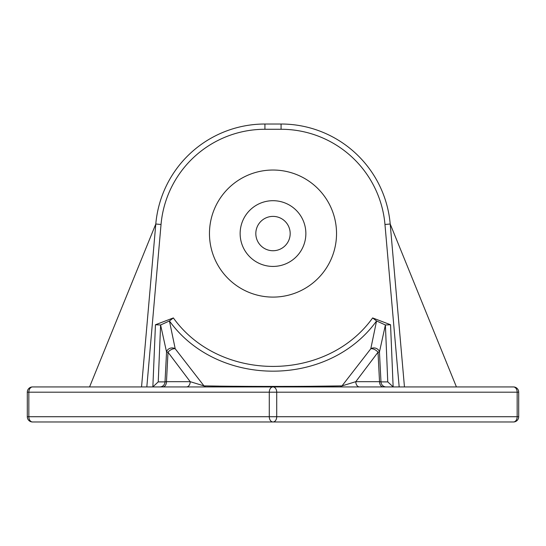 <?xml version="1.0" encoding="UTF-8"?>
<svg xmlns="http://www.w3.org/2000/svg" width="546" height="546" viewBox="0 0 546 546"><rect width="100%" height="100%" fill="white"/><g stroke="black" fill="none" stroke-linecap="round" stroke-linejoin="round"><path stroke-width="0.82" d="M290.179 233.565A17.179 17.179 0 0 1 273 250.737A17.179 17.179 0 0 1 255.821 233.565A17.179 17.179 0 0 1 273 216.387A17.179 17.179 0 0 1 290.179 233.565M240.138 233.565A32.862 32.862 0 0 1 273 200.696A32.862 32.862 0 0 1 305.862 233.565A32.862 32.862 0 0 1 273 266.428A32.862 32.862 0 0 1 240.138 233.565M209.466 233.565A63.534 63.534 0 0 1 273 170.031A63.534 63.534 0 0 1 336.534 233.565A63.534 63.534 0 0 1 273 297.099A63.534 63.534 0 0 1 209.466 233.565M141.544 386.93L155.794 224.017A109.548 109.548 0 0 1 264.926 124.017L281.074 124.017L264.926 124.017A109.548 109.548 0 0 0 155.794 224.017L89.571 386.93M399.181 386.93L384.964 224.474L390.206 224.017L404.456 386.93L390.206 224.017A109.548 109.548 0 0 0 281.074 124.017A109.548 109.548 0 0 1 390.206 224.017L456.429 386.93L404.456 386.93M162.756 386.93A5.255 3.72 -90 0 0 166.475 381.674L165.015 381.886L166.557 352.013L167.997 352.231L166.475 381.674L190.206 381.674A5.255 3.72 -90 0 1 186.486 386.93L206.333 386.93A5.255 3.924 -90 0 1 203.999 385.899C237.08 386.582 308.79 386.588 342.001 385.899L370.795 348.771L376.563 320.966C328.187 387.967 217.731 387.837 169.437 320.966L175.205 348.771L203.999 385.899L190.206 381.674L167.997 352.231A5.255 2.505 -32.8 0 1 175.205 348.771A5.255 4.252 -13.1 0 0 169.942 348.334A5.255 4.252 -13.1 0 0 166.557 352.013L160.606 324.972L169.437 320.966L173.362 317.936C219.69 382.514 326.228 382.637 372.638 317.936L390.554 324.754L385.394 324.972L379.443 352.013L380.985 381.886L379.525 381.674A5.255 3.72 -90 0 0 383.244 386.93M342.001 385.899L355.794 381.674L379.525 381.674L378.003 352.231L379.443 352.013A5.255 4.252 13.1 0 0 376.058 348.334A5.255 4.252 13.1 0 0 370.795 348.771A5.255 2.505 32.8 0 1 378.003 352.231L355.794 381.674A5.255 3.72 -90 0 0 359.514 386.93L339.667 386.93A5.255 3.924 -90 0 0 342.001 385.899L312.66 386.261M32.555 386.93A5.255 5.255 0 0 0 27.3 392.185L28.842 392.185A5.255 3.72 90 0 1 32.555 386.93L513.445 386.93A5.255 3.72 -90 0 1 517.158 392.185L276.72 392.185L276.72 416.728L517.158 416.728L517.158 392.185L518.7 392.185L518.7 416.728L517.158 416.728A5.255 3.72 -90 0 1 513.445 421.983L32.555 421.983A5.255 3.72 90 0 1 28.842 416.728L269.28 416.728L269.28 392.185L28.842 392.185L28.842 416.728L27.3 416.728A5.255 5.255 0 0 0 32.555 421.983M152.054 386.93L152.86 386.868L158.238 381.886L165.015 381.886A5.255 5.16 90 0 1 159.855 386.93M152.86 386.868L155.446 324.754L173.362 317.936M390.554 324.754L393.14 386.868L393.946 386.93M252.232 386.391L234.78 386.268M218.687 386.104L203.999 385.899M155.446 324.754L160.606 324.972L158.238 381.886M372.638 317.936L376.563 320.966L385.394 324.972L387.762 381.886L393.14 386.868M387.762 381.886L380.985 381.886A5.255 5.16 -90 0 0 386.145 386.93M384.964 224.474A104.286 104.286 0 0 0 281.074 129.272L264.926 129.272A104.286 104.286 0 0 0 161.036 224.474L146.819 386.93M273 386.93A5.255 3.72 90 0 0 269.28 392.185L276.72 392.185A5.255 3.72 -90 0 0 273 386.93M273 421.983A5.255 3.72 -90 0 0 276.72 416.728L269.28 416.728A5.255 3.72 90 0 0 273 421.983M281.074 129.272L281.074 124.017M264.926 129.272L264.926 124.017M161.036 224.474L155.794 224.017M27.3 392.185L27.3 416.728M518.7 392.185A5.255 5.255 0 0 0 513.445 386.93M513.445 421.983A5.255 5.255 0 0 0 518.7 416.728"/></g></svg>
